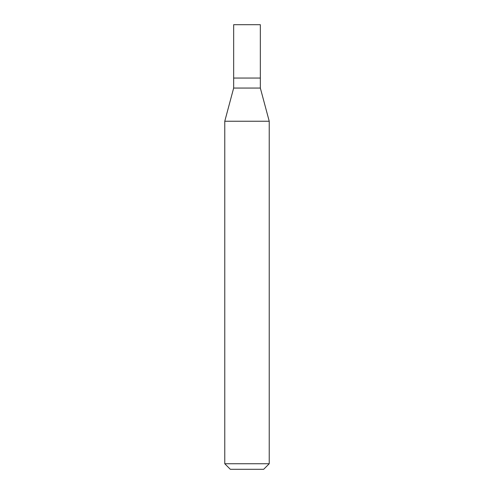 <?xml version="1.0" encoding="UTF-8"?>
<svg xmlns="http://www.w3.org/2000/svg" width="494" height="494" viewBox="0 0 494 494"><rect width="100%" height="100%" fill="white"/><g stroke="black" fill="none" stroke-linecap="round" stroke-linejoin="round"><path stroke-width="0.74" d="M233.662 78.052L233.662 88.056L260.338 88.056L260.338 24.7L233.662 24.7L233.662 78.052L260.338 78.052L233.662 78.052L233.662 24.7M260.338 88.056L269.23 121.24L224.77 121.24L233.662 88.056M269.23 463.743L263.673 469.3L230.328 469.3L224.77 463.743L269.23 463.743L269.23 121.24M224.77 463.743L224.77 121.24"/></g></svg>
